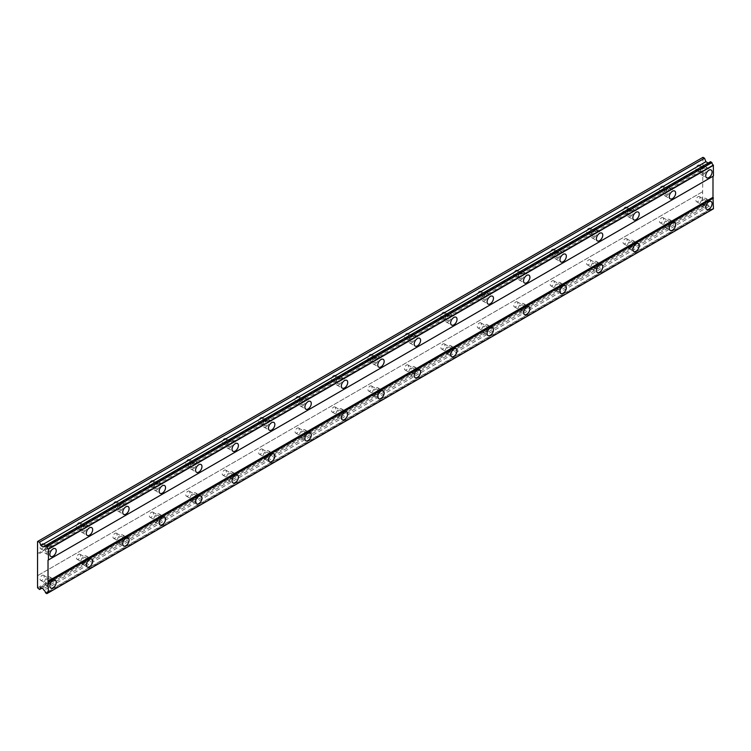 <?xml version="1.0" encoding="UTF-8"?>
<svg xmlns="http://www.w3.org/2000/svg" width="751" height="751" viewBox="0 0 751 751"><rect width="100%" height="100%" fill="white"/><g stroke="black" fill="none" stroke-linecap="round" stroke-linejoin="round"><path stroke-width="0.56" stroke-dasharray="3.75 2.82" d="M703.434 174.42A4.506 2.6 120 0 0 706.372 170.449A4.506 2.6 120 0 0 705.687 166.835A4.506 2.6 120 0 0 703.434 167.06A4.506 2.6 120 0 0 700.486 171.031A4.506 2.6 120 0 0 701.171 174.645A4.506 2.6 120 0 0 703.434 174.42M47.566 553.083A4.506 2.6 120 0 0 50.514 549.103A4.506 2.6 120 0 0 49.829 545.489A4.506 2.6 120 0 0 47.566 545.714A4.506 2.6 120 0 0 44.628 549.685A4.506 2.6 120 0 0 45.313 553.299A4.506 2.6 120 0 0 47.566 553.083M84.009 532.046A4.506 2.6 120 0 0 86.956 528.066A4.506 2.6 120 0 0 86.262 524.461A4.506 2.6 120 0 0 84.009 524.677A4.506 2.6 120 0 0 81.061 528.657A4.506 2.6 120 0 0 81.756 532.262A4.506 2.6 120 0 0 84.009 532.046M120.442 511.009A4.506 2.6 120 0 0 123.389 507.038A4.506 2.6 120 0 0 122.695 503.423A4.506 2.6 120 0 0 120.442 503.639A4.506 2.6 120 0 0 117.494 507.62A4.506 2.6 120 0 0 118.189 511.234A4.506 2.6 120 0 0 120.442 511.009M156.884 489.971A4.506 2.6 120 0 0 159.822 486A4.506 2.6 120 0 0 159.137 482.386A4.506 2.6 120 0 0 156.884 482.611A4.506 2.6 120 0 0 153.936 486.582A4.506 2.6 120 0 0 154.622 490.196A4.506 2.6 120 0 0 156.884 489.971M193.317 468.934A4.506 2.6 120 0 0 196.264 464.963A4.506 2.6 120 0 0 195.57 461.349A4.506 2.6 120 0 0 193.317 461.574A4.506 2.6 120 0 0 190.369 465.545A4.506 2.6 120 0 0 191.064 469.159A4.506 2.6 120 0 0 193.317 468.934M229.75 447.896A4.506 2.6 120 0 0 232.697 443.925A4.506 2.6 120 0 0 232.012 440.311A4.506 2.6 120 0 0 229.75 440.537A4.506 2.6 120 0 0 226.811 444.508A4.506 2.6 120 0 0 227.497 448.122A4.506 2.6 120 0 0 229.75 447.896M266.192 426.859A4.506 2.6 120 0 0 269.14 422.888A4.506 2.6 120 0 0 268.445 419.274A4.506 2.6 120 0 0 266.192 419.499A4.506 2.6 120 0 0 263.244 423.47A4.506 2.6 120 0 0 263.939 427.084A4.506 2.6 120 0 0 266.192 426.859M302.625 405.822A4.506 2.6 120 0 0 305.573 401.851A4.506 2.6 120 0 0 304.878 398.237A4.506 2.6 120 0 0 302.625 398.462A4.506 2.6 120 0 0 299.677 402.433A4.506 2.6 120 0 0 300.372 406.047A4.506 2.6 120 0 0 302.625 405.822M339.067 384.784A4.506 2.6 120 0 0 342.005 380.813A4.506 2.6 120 0 0 341.32 377.199A4.506 2.6 120 0 0 339.067 377.424A4.506 2.6 120 0 0 336.119 381.395A4.506 2.6 120 0 0 336.805 385.01A4.506 2.6 120 0 0 339.067 384.784M375.5 363.747A4.506 2.6 120 0 0 378.448 359.776A4.506 2.6 120 0 0 377.753 356.162A4.506 2.6 120 0 0 375.5 356.387A4.506 2.6 120 0 0 372.552 360.358A4.506 2.6 120 0 0 373.247 363.972A4.506 2.6 120 0 0 375.5 363.747M411.933 342.719A4.506 2.6 120 0 0 414.881 338.739A4.506 2.6 120 0 0 414.195 335.124A4.506 2.6 120 0 0 411.933 335.35A4.506 2.6 120 0 0 408.995 339.321A4.506 2.6 120 0 0 409.68 342.935A4.506 2.6 120 0 0 411.933 342.719M448.375 321.681A4.506 2.6 120 0 0 451.323 317.701A4.506 2.6 120 0 0 450.628 314.087A4.506 2.6 120 0 0 448.375 314.312A4.506 2.6 120 0 0 445.427 318.293A4.506 2.6 120 0 0 446.122 321.897A4.506 2.6 120 0 0 448.375 321.681M484.808 300.644A4.506 2.6 120 0 0 487.756 296.664A4.506 2.6 120 0 0 487.061 293.059A4.506 2.6 120 0 0 484.808 293.275A4.506 2.6 120 0 0 481.86 297.255A4.506 2.6 120 0 0 482.555 300.86A4.506 2.6 120 0 0 484.808 300.644M521.25 279.607A4.506 2.6 120 0 0 524.189 275.636A4.506 2.6 120 0 0 523.503 272.022A4.506 2.6 120 0 0 521.25 272.238A4.506 2.6 120 0 0 518.303 276.218A4.506 2.6 120 0 0 518.988 279.832A4.506 2.6 120 0 0 521.25 279.607M557.683 258.569A4.506 2.6 120 0 0 560.631 254.598A4.506 2.6 120 0 0 559.936 250.984A4.506 2.6 120 0 0 557.683 251.21A4.506 2.6 120 0 0 554.736 255.18A4.506 2.6 120 0 0 555.43 258.795A4.506 2.6 120 0 0 557.683 258.569M594.116 237.532A4.506 2.6 120 0 0 597.064 233.561A4.506 2.6 120 0 0 596.378 229.947A4.506 2.6 120 0 0 594.116 230.172A4.506 2.6 120 0 0 591.178 234.143A4.506 2.6 120 0 0 591.863 237.757A4.506 2.6 120 0 0 594.116 237.532M630.558 216.495A4.506 2.6 120 0 0 633.506 212.524A4.506 2.6 120 0 0 632.811 208.909A4.506 2.6 120 0 0 630.558 209.135A4.506 2.6 120 0 0 627.611 213.106A4.506 2.6 120 0 0 628.305 216.72A4.506 2.6 120 0 0 630.558 216.495M666.991 195.457A4.506 2.6 120 0 0 669.939 191.486A4.506 2.6 120 0 0 669.244 187.872A4.506 2.6 120 0 0 666.991 188.097A4.506 2.6 120 0 0 664.044 192.068A4.506 2.6 120 0 0 664.738 195.682A4.506 2.6 120 0 0 666.991 195.457M703.434 205.981A4.506 2.6 120 0 0 706.372 202A4.506 2.6 120 0 0 705.687 198.395A4.506 2.6 120 0 0 703.434 198.611A4.506 2.6 120 0 0 700.486 202.592A4.506 2.6 120 0 0 701.171 206.196A4.506 2.6 120 0 0 703.434 205.981M47.566 584.635A4.506 2.6 120 0 0 50.514 580.664A4.506 2.6 120 0 0 49.829 577.05A4.506 2.6 120 0 0 47.566 577.275A4.506 2.6 120 0 0 44.628 581.246A4.506 2.6 120 0 0 45.313 584.86A4.506 2.6 120 0 0 47.566 584.635M84.009 563.597A4.506 2.6 120 0 0 86.956 559.626A4.506 2.6 120 0 0 86.262 556.012A4.506 2.6 120 0 0 84.009 556.238A4.506 2.6 120 0 0 81.061 560.208A4.506 2.6 120 0 0 81.756 563.823A4.506 2.6 120 0 0 84.009 563.597M120.442 542.56A4.506 2.6 120 0 0 123.389 538.589A4.506 2.6 120 0 0 122.695 534.975A4.506 2.6 120 0 0 120.442 535.2A4.506 2.6 120 0 0 117.494 539.171A4.506 2.6 120 0 0 118.189 542.785A4.506 2.6 120 0 0 120.442 542.56M156.884 521.523A4.506 2.6 120 0 0 159.822 517.552A4.506 2.6 120 0 0 159.137 513.937A4.506 2.6 120 0 0 156.884 514.163A4.506 2.6 120 0 0 153.936 518.134A4.506 2.6 120 0 0 154.622 521.748A4.506 2.6 120 0 0 156.884 521.523M193.317 500.485A4.506 2.6 120 0 0 196.264 496.514A4.506 2.6 120 0 0 195.57 492.9A4.506 2.6 120 0 0 193.317 493.125A4.506 2.6 120 0 0 190.369 497.096A4.506 2.6 120 0 0 191.064 500.71A4.506 2.6 120 0 0 193.317 500.485M229.75 479.448A4.506 2.6 120 0 0 232.697 475.477A4.506 2.6 120 0 0 232.012 471.863A4.506 2.6 120 0 0 229.75 472.088A4.506 2.6 120 0 0 226.811 476.059A4.506 2.6 120 0 0 227.497 479.673A4.506 2.6 120 0 0 229.75 479.448M266.192 458.42A4.506 2.6 120 0 0 269.14 454.439A4.506 2.6 120 0 0 268.445 450.825A4.506 2.6 120 0 0 266.192 451.051A4.506 2.6 120 0 0 263.244 455.022A4.506 2.6 120 0 0 263.939 458.636A4.506 2.6 120 0 0 266.192 458.42M302.625 437.382A4.506 2.6 120 0 0 305.573 433.402A4.506 2.6 120 0 0 304.878 429.797A4.506 2.6 120 0 0 302.625 430.013A4.506 2.6 120 0 0 299.677 433.994A4.506 2.6 120 0 0 300.372 437.598A4.506 2.6 120 0 0 302.625 437.382M339.067 416.345A4.506 2.6 120 0 0 342.005 412.365A4.506 2.6 120 0 0 341.32 408.76A4.506 2.6 120 0 0 339.067 408.976A4.506 2.6 120 0 0 336.119 412.956A4.506 2.6 120 0 0 336.805 416.57A4.506 2.6 120 0 0 339.067 416.345M375.5 395.308A4.506 2.6 120 0 0 378.448 391.337A4.506 2.6 120 0 0 377.753 387.723A4.506 2.6 120 0 0 375.5 387.948A4.506 2.6 120 0 0 372.552 391.919A4.506 2.6 120 0 0 373.247 395.533A4.506 2.6 120 0 0 375.5 395.308M411.933 374.27A4.506 2.6 120 0 0 414.881 370.299A4.506 2.6 120 0 0 414.195 366.685A4.506 2.6 120 0 0 411.933 366.91A4.506 2.6 120 0 0 408.995 370.881A4.506 2.6 120 0 0 409.68 374.496A4.506 2.6 120 0 0 411.933 374.27M448.375 353.233A4.506 2.6 120 0 0 451.323 349.262A4.506 2.6 120 0 0 450.628 345.648A4.506 2.6 120 0 0 448.375 345.873A4.506 2.6 120 0 0 445.427 349.844A4.506 2.6 120 0 0 446.122 353.458A4.506 2.6 120 0 0 448.375 353.233M484.808 332.195A4.506 2.6 120 0 0 487.756 328.225A4.506 2.6 120 0 0 487.061 324.61A4.506 2.6 120 0 0 484.808 324.836A4.506 2.6 120 0 0 481.86 328.807A4.506 2.6 120 0 0 482.555 332.421A4.506 2.6 120 0 0 484.808 332.195M521.25 311.158A4.506 2.6 120 0 0 524.189 307.187A4.506 2.6 120 0 0 523.503 303.573A4.506 2.6 120 0 0 521.25 303.798A4.506 2.6 120 0 0 518.303 307.769A4.506 2.6 120 0 0 518.988 311.383A4.506 2.6 120 0 0 521.25 311.158M557.683 290.121A4.506 2.6 120 0 0 560.631 286.15A4.506 2.6 120 0 0 559.936 282.536A4.506 2.6 120 0 0 557.683 282.761A4.506 2.6 120 0 0 554.736 286.732A4.506 2.6 120 0 0 555.43 290.346A4.506 2.6 120 0 0 557.683 290.121M594.116 269.083A4.506 2.6 120 0 0 597.064 265.112A4.506 2.6 120 0 0 596.378 261.498A4.506 2.6 120 0 0 594.116 261.724A4.506 2.6 120 0 0 591.178 265.694A4.506 2.6 120 0 0 591.863 269.309A4.506 2.6 120 0 0 594.116 269.083M630.558 248.046A4.506 2.6 120 0 0 633.506 244.075A4.506 2.6 120 0 0 632.811 240.461A4.506 2.6 120 0 0 630.558 240.686A4.506 2.6 120 0 0 627.611 244.657A4.506 2.6 120 0 0 628.305 248.271A4.506 2.6 120 0 0 630.558 248.046M666.991 227.018A4.506 2.6 120 0 0 669.939 223.038A4.506 2.6 120 0 0 669.244 219.423A4.506 2.6 120 0 0 666.991 219.649A4.506 2.6 120 0 0 664.044 223.62A4.506 2.6 120 0 0 664.738 227.234A4.506 2.6 120 0 0 666.991 227.018M703.434 199.926A2.901 1.671 -60 0 1 704.879 199.785A2.901 1.671 -60 0 1 705.32 202.113A2.901 1.671 -60 0 1 703.434 204.666A2.901 1.671 -60 0 1 701.978 204.807A2.901 1.671 -60 0 1 701.537 202.479A2.901 1.671 -60 0 1 703.434 199.926M697.961 196.771A2.901 1.671 -60 0 1 699.416 196.631A2.901 1.671 -60 0 1 699.857 198.949A2.901 1.671 -60 0 1 697.961 201.503A2.901 1.671 -60 0 1 696.515 201.653A2.901 1.671 -60 0 1 696.074 199.325A2.901 1.671 -60 0 1 697.961 196.771M47.566 578.589A2.901 1.671 -60 0 1 49.022 578.439A2.901 1.671 -60 0 1 49.463 580.767A2.901 1.671 -60 0 1 47.566 583.32A2.901 1.671 -60 0 1 46.121 583.461A2.901 1.671 -60 0 1 45.68 581.143A2.901 1.671 -60 0 1 47.566 578.589M42.103 575.435A2.901 1.671 -60 0 1 43.558 575.285A2.901 1.671 -60 0 1 43.999 577.613A2.901 1.671 -60 0 1 42.103 580.166A2.901 1.671 -60 0 1 40.657 580.307A2.901 1.671 -60 0 1 40.207 577.988A2.901 1.671 -60 0 1 42.103 575.435M84.009 557.552A2.901 1.671 -60 0 1 85.454 557.411A2.901 1.671 -60 0 1 85.896 559.73A2.901 1.671 -60 0 1 84.009 562.283A2.901 1.671 -60 0 1 82.554 562.424A2.901 1.671 -60 0 1 82.112 560.105A2.901 1.671 -60 0 1 84.009 557.552M78.545 554.398A2.901 1.671 -60 0 1 79.991 554.247A2.901 1.671 -60 0 1 80.432 556.575A2.901 1.671 -60 0 1 78.545 559.129A2.901 1.671 -60 0 1 77.09 559.27A2.901 1.671 -60 0 1 76.649 556.951A2.901 1.671 -60 0 1 78.545 554.398M120.442 536.514A2.901 1.671 -60 0 1 121.897 536.374A2.901 1.671 -60 0 1 122.338 538.692A2.901 1.671 -60 0 1 120.442 541.246A2.901 1.671 -60 0 1 118.996 541.387A2.901 1.671 -60 0 1 118.545 539.068A2.901 1.671 -60 0 1 120.442 536.514M114.978 533.36A2.901 1.671 -60 0 1 116.424 533.21A2.901 1.671 -60 0 1 116.874 535.538A2.901 1.671 -60 0 1 114.978 538.091A2.901 1.671 -60 0 1 113.532 538.232A2.901 1.671 -60 0 1 113.082 535.914A2.901 1.671 -60 0 1 114.978 533.36M156.884 515.477A2.901 1.671 -60 0 1 158.33 515.336A2.901 1.671 -60 0 1 158.771 517.655A2.901 1.671 -60 0 1 156.884 520.208A2.901 1.671 -60 0 1 155.429 520.359A2.901 1.671 -60 0 1 154.988 518.03A2.901 1.671 -60 0 1 156.884 515.477M151.411 512.323A2.901 1.671 -60 0 1 152.866 512.182A2.901 1.671 -60 0 1 153.307 514.501A2.901 1.671 -60 0 1 151.411 517.054A2.901 1.671 -60 0 1 149.965 517.195A2.901 1.671 -60 0 1 149.524 514.876A2.901 1.671 -60 0 1 151.411 512.323M193.317 494.44A2.901 1.671 -60 0 1 194.762 494.299A2.901 1.671 -60 0 1 195.213 496.618A2.901 1.671 -60 0 1 193.317 499.171A2.901 1.671 -60 0 1 191.871 499.321A2.901 1.671 -60 0 1 191.421 496.993A2.901 1.671 -60 0 1 193.317 494.44M187.853 491.285A2.901 1.671 -60 0 1 189.299 491.145A2.901 1.671 -60 0 1 189.74 493.463A2.901 1.671 -60 0 1 187.853 496.017A2.901 1.671 -60 0 1 186.398 496.158A2.901 1.671 -60 0 1 185.957 493.839A2.901 1.671 -60 0 1 187.853 491.285M229.75 473.402A2.901 1.671 -60 0 1 231.205 473.261A2.901 1.671 -60 0 1 231.646 475.58A2.901 1.671 -60 0 1 229.75 478.134A2.901 1.671 -60 0 1 228.304 478.284A2.901 1.671 -60 0 1 227.863 475.956A2.901 1.671 -60 0 1 229.75 473.402M224.286 470.248A2.901 1.671 -60 0 1 225.741 470.107A2.901 1.671 -60 0 1 226.182 472.426A2.901 1.671 -60 0 1 224.286 474.979A2.901 1.671 -60 0 1 222.84 475.13A2.901 1.671 -60 0 1 222.39 472.801A2.901 1.671 -60 0 1 224.286 470.248M266.192 452.365A2.901 1.671 -60 0 1 267.638 452.224A2.901 1.671 -60 0 1 268.088 454.543A2.901 1.671 -60 0 1 266.192 457.096A2.901 1.671 -60 0 1 264.737 457.246A2.901 1.671 -60 0 1 264.296 454.918A2.901 1.671 -60 0 1 266.192 452.365M260.728 449.211A2.901 1.671 -60 0 1 262.174 449.07A2.901 1.671 -60 0 1 262.615 451.389A2.901 1.671 -60 0 1 260.728 453.942A2.901 1.671 -60 0 1 259.273 454.092A2.901 1.671 -60 0 1 258.832 451.764A2.901 1.671 -60 0 1 260.728 449.211M302.625 431.327A2.901 1.671 -60 0 1 304.08 431.187A2.901 1.671 -60 0 1 304.521 433.505A2.901 1.671 -60 0 1 302.625 436.068A2.901 1.671 -60 0 1 301.179 436.209A2.901 1.671 -60 0 1 300.729 433.881A2.901 1.671 -60 0 1 302.625 431.327M297.161 428.173A2.901 1.671 -60 0 1 298.607 428.032A2.901 1.671 -60 0 1 299.058 430.351A2.901 1.671 -60 0 1 297.161 432.905A2.901 1.671 -60 0 1 295.716 433.055A2.901 1.671 -60 0 1 295.265 430.727A2.901 1.671 -60 0 1 297.161 428.173M339.067 410.29A2.901 1.671 -60 0 1 340.513 410.149A2.901 1.671 -60 0 1 340.954 412.477A2.901 1.671 -60 0 1 339.067 415.031A2.901 1.671 -60 0 1 337.612 415.172A2.901 1.671 -60 0 1 337.171 412.853A2.901 1.671 -60 0 1 339.067 410.29M333.594 407.136A2.901 1.671 -60 0 1 335.049 406.995A2.901 1.671 -60 0 1 335.49 409.314A2.901 1.671 -60 0 1 333.594 411.877A2.901 1.671 -60 0 1 332.149 412.017A2.901 1.671 -60 0 1 331.707 409.689A2.901 1.671 -60 0 1 333.594 407.136M375.5 389.262A2.901 1.671 -60 0 1 376.946 389.112A2.901 1.671 -60 0 1 377.396 391.44A2.901 1.671 -60 0 1 375.5 393.993A2.901 1.671 -60 0 1 374.054 394.134A2.901 1.671 -60 0 1 373.604 391.815A2.901 1.671 -60 0 1 375.5 389.262M370.036 386.098A2.901 1.671 -60 0 1 371.482 385.958A2.901 1.671 -60 0 1 371.923 388.286A2.901 1.671 -60 0 1 370.036 390.839A2.901 1.671 -60 0 1 368.581 390.98A2.901 1.671 -60 0 1 368.14 388.661A2.901 1.671 -60 0 1 370.036 386.098M411.933 368.225A2.901 1.671 -60 0 1 413.388 368.074A2.901 1.671 -60 0 1 413.829 370.403A2.901 1.671 -60 0 1 411.933 372.956A2.901 1.671 -60 0 1 410.487 373.097A2.901 1.671 -60 0 1 410.046 370.778A2.901 1.671 -60 0 1 411.933 368.225M406.469 365.07A2.901 1.671 -60 0 1 407.924 364.92A2.901 1.671 -60 0 1 408.366 367.248A2.901 1.671 -60 0 1 406.469 369.802A2.901 1.671 -60 0 1 405.024 369.943A2.901 1.671 -60 0 1 404.573 367.624A2.901 1.671 -60 0 1 406.469 365.07M448.375 347.187A2.901 1.671 -60 0 1 449.821 347.037A2.901 1.671 -60 0 1 450.271 349.365A2.901 1.671 -60 0 1 448.375 351.919A2.901 1.671 -60 0 1 446.92 352.059A2.901 1.671 -60 0 1 446.479 349.741A2.901 1.671 -60 0 1 448.375 347.187M442.912 344.033A2.901 1.671 -60 0 1 444.357 343.883A2.901 1.671 -60 0 1 444.799 346.211A2.901 1.671 -60 0 1 442.912 348.764A2.901 1.671 -60 0 1 441.457 348.905A2.901 1.671 -60 0 1 441.015 346.587A2.901 1.671 -60 0 1 442.912 344.033M484.808 326.15A2.901 1.671 -60 0 1 486.263 326.009A2.901 1.671 -60 0 1 486.704 328.328A2.901 1.671 -60 0 1 484.808 330.881A2.901 1.671 -60 0 1 483.362 331.022A2.901 1.671 -60 0 1 482.912 328.703A2.901 1.671 -60 0 1 484.808 326.15M479.345 322.996A2.901 1.671 -60 0 1 480.79 322.846A2.901 1.671 -60 0 1 481.241 325.174A2.901 1.671 -60 0 1 479.345 327.727A2.901 1.671 -60 0 1 477.899 327.868A2.901 1.671 -60 0 1 477.448 325.549A2.901 1.671 -60 0 1 479.345 322.996M521.25 305.113A2.901 1.671 -60 0 1 522.696 304.972A2.901 1.671 -60 0 1 523.137 307.29A2.901 1.671 -60 0 1 521.25 309.844A2.901 1.671 -60 0 1 519.795 309.985A2.901 1.671 -60 0 1 519.354 307.666A2.901 1.671 -60 0 1 521.25 305.113M515.777 301.958A2.901 1.671 -60 0 1 517.232 301.818A2.901 1.671 -60 0 1 517.674 304.136A2.901 1.671 -60 0 1 515.777 306.69A2.901 1.671 -60 0 1 514.332 306.83A2.901 1.671 -60 0 1 513.891 304.512A2.901 1.671 -60 0 1 515.777 301.958M557.683 284.075A2.901 1.671 -60 0 1 559.129 283.934A2.901 1.671 -60 0 1 559.579 286.253A2.901 1.671 -60 0 1 557.683 288.806A2.901 1.671 -60 0 1 556.238 288.957A2.901 1.671 -60 0 1 555.787 286.629A2.901 1.671 -60 0 1 557.683 284.075M552.22 280.921A2.901 1.671 -60 0 1 553.665 280.78A2.901 1.671 -60 0 1 554.116 283.099A2.901 1.671 -60 0 1 552.22 285.652A2.901 1.671 -60 0 1 550.765 285.793A2.901 1.671 -60 0 1 550.323 283.474A2.901 1.671 -60 0 1 552.22 280.921M594.116 263.038A2.901 1.671 -60 0 1 595.571 262.897A2.901 1.671 -60 0 1 596.012 265.216A2.901 1.671 -60 0 1 594.116 267.769A2.901 1.671 -60 0 1 592.67 267.919A2.901 1.671 -60 0 1 592.229 265.591A2.901 1.671 -60 0 1 594.116 263.038M588.653 259.884A2.901 1.671 -60 0 1 590.108 259.743A2.901 1.671 -60 0 1 590.549 262.061A2.901 1.671 -60 0 1 588.653 264.615A2.901 1.671 -60 0 1 587.207 264.756A2.901 1.671 -60 0 1 586.756 262.437A2.901 1.671 -60 0 1 588.653 259.884M630.558 242A2.901 1.671 -60 0 1 632.004 241.86A2.901 1.671 -60 0 1 632.455 244.178A2.901 1.671 -60 0 1 630.558 246.732A2.901 1.671 -60 0 1 629.103 246.882A2.901 1.671 -60 0 1 628.662 244.554A2.901 1.671 -60 0 1 630.558 242M625.095 238.846A2.901 1.671 -60 0 1 626.541 238.705A2.901 1.671 -60 0 1 626.982 241.024A2.901 1.671 -60 0 1 625.095 243.577A2.901 1.671 -60 0 1 623.64 243.728A2.901 1.671 -60 0 1 623.199 241.4A2.901 1.671 -60 0 1 625.095 238.846M666.991 220.963A2.901 1.671 -60 0 1 668.446 220.822A2.901 1.671 -60 0 1 668.888 223.141A2.901 1.671 -60 0 1 666.991 225.704A2.901 1.671 -60 0 1 665.546 225.844A2.901 1.671 -60 0 1 665.104 223.516A2.901 1.671 -60 0 1 666.991 220.963M661.528 217.809A2.901 1.671 -60 0 1 662.973 217.668A2.901 1.671 -60 0 1 663.424 219.987A2.901 1.671 -60 0 1 661.528 222.54A2.901 1.671 -60 0 1 660.082 222.69A2.901 1.671 -60 0 1 659.631 220.362A2.901 1.671 -60 0 1 661.528 217.809M703.434 168.374A2.901 1.671 -60 0 1 704.879 168.233A2.901 1.671 -60 0 1 705.32 170.552A2.901 1.671 -60 0 1 703.434 173.106A2.901 1.671 -60 0 1 701.978 173.246A2.901 1.671 -60 0 1 701.537 170.928A2.901 1.671 -60 0 1 703.434 168.374M697.961 165.22A2.901 1.671 -60 0 1 699.416 165.079A2.901 1.671 -60 0 1 699.857 167.398A2.901 1.671 -60 0 1 697.961 169.951A2.901 1.671 -60 0 1 696.515 170.092A2.901 1.671 -60 0 1 696.074 167.773A2.901 1.671 -60 0 1 697.961 165.22M47.566 547.028A2.901 1.671 -60 0 1 49.022 546.888A2.901 1.671 -60 0 1 49.463 549.206A2.901 1.671 -60 0 1 47.566 551.769A2.901 1.671 -60 0 1 46.121 551.91A2.901 1.671 -60 0 1 45.68 549.582A2.901 1.671 -60 0 1 47.566 547.028M42.103 543.874A2.901 1.671 -60 0 1 43.558 543.733A2.901 1.671 -60 0 1 43.999 546.052A2.901 1.671 -60 0 1 42.103 548.606A2.901 1.671 -60 0 1 40.657 548.756A2.901 1.671 -60 0 1 40.207 546.428A2.901 1.671 -60 0 1 42.103 543.874M84.009 525.991A2.901 1.671 -60 0 1 85.454 525.85A2.901 1.671 -60 0 1 85.896 528.178A2.901 1.671 -60 0 1 84.009 530.732A2.901 1.671 -60 0 1 82.554 530.873A2.901 1.671 -60 0 1 82.112 528.544A2.901 1.671 -60 0 1 84.009 525.991M78.545 522.837A2.901 1.671 -60 0 1 79.991 522.696A2.901 1.671 -60 0 1 80.432 525.015A2.901 1.671 -60 0 1 78.545 527.568A2.901 1.671 -60 0 1 77.09 527.718A2.901 1.671 -60 0 1 76.649 525.39A2.901 1.671 -60 0 1 78.545 522.837M120.442 504.954A2.901 1.671 -60 0 1 121.897 504.813A2.901 1.671 -60 0 1 122.338 507.141A2.901 1.671 -60 0 1 120.442 509.694A2.901 1.671 -60 0 1 118.996 509.835A2.901 1.671 -60 0 1 118.545 507.516A2.901 1.671 -60 0 1 120.442 504.954M114.978 501.799A2.901 1.671 -60 0 1 116.424 501.659A2.901 1.671 -60 0 1 116.874 503.977A2.901 1.671 -60 0 1 114.978 506.54A2.901 1.671 -60 0 1 113.532 506.681A2.901 1.671 -60 0 1 113.082 504.353A2.901 1.671 -60 0 1 114.978 501.799M156.884 483.926A2.901 1.671 -60 0 1 158.33 483.775A2.901 1.671 -60 0 1 158.771 486.104A2.901 1.671 -60 0 1 156.884 488.657A2.901 1.671 -60 0 1 155.429 488.798A2.901 1.671 -60 0 1 154.988 486.479A2.901 1.671 -60 0 1 156.884 483.926M151.411 480.762A2.901 1.671 -60 0 1 152.866 480.621A2.901 1.671 -60 0 1 153.307 482.949A2.901 1.671 -60 0 1 151.411 485.503A2.901 1.671 -60 0 1 149.965 485.644A2.901 1.671 -60 0 1 149.524 483.325A2.901 1.671 -60 0 1 151.411 480.762M193.317 462.888A2.901 1.671 -60 0 1 194.762 462.738A2.901 1.671 -60 0 1 195.213 465.066A2.901 1.671 -60 0 1 193.317 467.62A2.901 1.671 -60 0 1 191.871 467.76A2.901 1.671 -60 0 1 191.421 465.442A2.901 1.671 -60 0 1 193.317 462.888M187.853 459.734A2.901 1.671 -60 0 1 189.299 459.584A2.901 1.671 -60 0 1 189.74 461.912A2.901 1.671 -60 0 1 187.853 464.465A2.901 1.671 -60 0 1 186.398 464.606A2.901 1.671 -60 0 1 185.957 462.287A2.901 1.671 -60 0 1 187.853 459.734M229.75 441.851A2.901 1.671 -60 0 1 231.205 441.701A2.901 1.671 -60 0 1 231.646 444.029A2.901 1.671 -60 0 1 229.75 446.582A2.901 1.671 -60 0 1 228.304 446.723A2.901 1.671 -60 0 1 227.863 444.404A2.901 1.671 -60 0 1 229.75 441.851M224.286 438.697A2.901 1.671 -60 0 1 225.741 438.546A2.901 1.671 -60 0 1 226.182 440.875A2.901 1.671 -60 0 1 224.286 443.428A2.901 1.671 -60 0 1 222.84 443.569A2.901 1.671 -60 0 1 222.39 441.25A2.901 1.671 -60 0 1 224.286 438.697M266.192 420.813A2.901 1.671 -60 0 1 267.638 420.673A2.901 1.671 -60 0 1 268.088 422.991A2.901 1.671 -60 0 1 266.192 425.545A2.901 1.671 -60 0 1 264.737 425.686A2.901 1.671 -60 0 1 264.296 423.367A2.901 1.671 -60 0 1 266.192 420.813M260.728 417.659A2.901 1.671 -60 0 1 262.174 417.509A2.901 1.671 -60 0 1 262.615 419.837A2.901 1.671 -60 0 1 260.728 422.391A2.901 1.671 -60 0 1 259.273 422.531A2.901 1.671 -60 0 1 258.832 420.213A2.901 1.671 -60 0 1 260.728 417.659M302.625 399.776A2.901 1.671 -60 0 1 304.08 399.635A2.901 1.671 -60 0 1 304.521 401.954A2.901 1.671 -60 0 1 302.625 404.507A2.901 1.671 -60 0 1 301.179 404.648A2.901 1.671 -60 0 1 300.729 402.329A2.901 1.671 -60 0 1 302.625 399.776M297.161 396.622A2.901 1.671 -60 0 1 298.607 396.481A2.901 1.671 -60 0 1 299.058 398.8A2.901 1.671 -60 0 1 297.161 401.353A2.901 1.671 -60 0 1 295.716 401.494A2.901 1.671 -60 0 1 295.265 399.175A2.901 1.671 -60 0 1 297.161 396.622M339.067 378.739A2.901 1.671 -60 0 1 340.513 378.598A2.901 1.671 -60 0 1 340.954 380.917A2.901 1.671 -60 0 1 339.067 383.47A2.901 1.671 -60 0 1 337.612 383.62A2.901 1.671 -60 0 1 337.171 381.292A2.901 1.671 -60 0 1 339.067 378.739M333.594 375.584A2.901 1.671 -60 0 1 335.049 375.444A2.901 1.671 -60 0 1 335.49 377.762A2.901 1.671 -60 0 1 333.594 380.316A2.901 1.671 -60 0 1 332.149 380.457A2.901 1.671 -60 0 1 331.707 378.138A2.901 1.671 -60 0 1 333.594 375.584M375.5 357.701A2.901 1.671 -60 0 1 376.946 357.56A2.901 1.671 -60 0 1 377.396 359.879A2.901 1.671 -60 0 1 375.5 362.433A2.901 1.671 -60 0 1 374.054 362.583A2.901 1.671 -60 0 1 373.604 360.255A2.901 1.671 -60 0 1 375.5 357.701M370.036 354.547A2.901 1.671 -60 0 1 371.482 354.406A2.901 1.671 -60 0 1 371.923 356.725A2.901 1.671 -60 0 1 370.036 359.278A2.901 1.671 -60 0 1 368.581 359.429A2.901 1.671 -60 0 1 368.14 357.1A2.901 1.671 -60 0 1 370.036 354.547M411.933 336.664A2.901 1.671 -60 0 1 413.388 336.523A2.901 1.671 -60 0 1 413.829 338.842A2.901 1.671 -60 0 1 411.933 341.395A2.901 1.671 -60 0 1 410.487 341.545A2.901 1.671 -60 0 1 410.046 339.217A2.901 1.671 -60 0 1 411.933 336.664M406.469 333.51A2.901 1.671 -60 0 1 407.924 333.369A2.901 1.671 -60 0 1 408.366 335.688A2.901 1.671 -60 0 1 406.469 338.241A2.901 1.671 -60 0 1 405.024 338.391A2.901 1.671 -60 0 1 404.573 336.063A2.901 1.671 -60 0 1 406.469 333.51M448.375 315.627A2.901 1.671 -60 0 1 449.821 315.486A2.901 1.671 -60 0 1 450.271 317.804A2.901 1.671 -60 0 1 448.375 320.367A2.901 1.671 -60 0 1 446.92 320.508A2.901 1.671 -60 0 1 446.479 318.18A2.901 1.671 -60 0 1 448.375 315.627M442.912 312.472A2.901 1.671 -60 0 1 444.357 312.332A2.901 1.671 -60 0 1 444.799 314.65A2.901 1.671 -60 0 1 442.912 317.204A2.901 1.671 -60 0 1 441.457 317.354A2.901 1.671 -60 0 1 441.015 315.026A2.901 1.671 -60 0 1 442.912 312.472M484.808 294.589A2.901 1.671 -60 0 1 486.263 294.448A2.901 1.671 -60 0 1 486.704 296.776A2.901 1.671 -60 0 1 484.808 299.33A2.901 1.671 -60 0 1 483.362 299.471A2.901 1.671 -60 0 1 482.912 297.152A2.901 1.671 -60 0 1 484.808 294.589M479.345 291.435A2.901 1.671 -60 0 1 480.79 291.294A2.901 1.671 -60 0 1 481.241 293.613A2.901 1.671 -60 0 1 479.345 296.176A2.901 1.671 -60 0 1 477.899 296.316A2.901 1.671 -60 0 1 477.448 293.988A2.901 1.671 -60 0 1 479.345 291.435M521.25 273.561A2.901 1.671 -60 0 1 522.696 273.411A2.901 1.671 -60 0 1 523.137 275.739A2.901 1.671 -60 0 1 521.25 278.292A2.901 1.671 -60 0 1 519.795 278.433A2.901 1.671 -60 0 1 519.354 276.115A2.901 1.671 -60 0 1 521.25 273.561M515.777 270.398A2.901 1.671 -60 0 1 517.232 270.257A2.901 1.671 -60 0 1 517.674 272.585A2.901 1.671 -60 0 1 515.777 275.138A2.901 1.671 -60 0 1 514.332 275.279A2.901 1.671 -60 0 1 513.891 272.951A2.901 1.671 -60 0 1 515.777 270.398M557.683 252.524A2.901 1.671 -60 0 1 559.129 252.374A2.901 1.671 -60 0 1 559.579 254.702A2.901 1.671 -60 0 1 557.683 257.255A2.901 1.671 -60 0 1 556.238 257.396A2.901 1.671 -60 0 1 555.787 255.077A2.901 1.671 -60 0 1 557.683 252.524M552.22 249.36A2.901 1.671 -60 0 1 553.665 249.219A2.901 1.671 -60 0 1 554.116 251.547A2.901 1.671 -60 0 1 552.22 254.101A2.901 1.671 -60 0 1 550.765 254.242A2.901 1.671 -60 0 1 550.323 251.923A2.901 1.671 -60 0 1 552.22 249.36M594.116 231.486A2.901 1.671 -60 0 1 595.571 231.336A2.901 1.671 -60 0 1 596.012 233.664A2.901 1.671 -60 0 1 594.116 236.218A2.901 1.671 -60 0 1 592.67 236.358A2.901 1.671 -60 0 1 592.229 234.04A2.901 1.671 -60 0 1 594.116 231.486M588.653 228.332A2.901 1.671 -60 0 1 590.108 228.182A2.901 1.671 -60 0 1 590.549 230.51A2.901 1.671 -60 0 1 588.653 233.063A2.901 1.671 -60 0 1 587.207 233.204A2.901 1.671 -60 0 1 586.756 230.886A2.901 1.671 -60 0 1 588.653 228.332M630.558 210.449A2.901 1.671 -60 0 1 632.004 210.308A2.901 1.671 -60 0 1 632.455 212.627A2.901 1.671 -60 0 1 630.558 215.18A2.901 1.671 -60 0 1 629.103 215.321A2.901 1.671 -60 0 1 628.662 213.002A2.901 1.671 -60 0 1 630.558 210.449M625.095 207.295A2.901 1.671 -60 0 1 626.541 207.145A2.901 1.671 -60 0 1 626.982 209.473A2.901 1.671 -60 0 1 625.095 212.026A2.901 1.671 -60 0 1 623.64 212.167A2.901 1.671 -60 0 1 623.199 209.848A2.901 1.671 -60 0 1 625.095 207.295M666.991 189.412A2.901 1.671 -60 0 1 668.446 189.271A2.901 1.671 -60 0 1 668.888 191.589A2.901 1.671 -60 0 1 666.991 194.143A2.901 1.671 -60 0 1 665.546 194.284A2.901 1.671 -60 0 1 665.104 191.965A2.901 1.671 -60 0 1 666.991 189.412M661.528 186.257A2.901 1.671 -60 0 1 662.973 186.107A2.901 1.671 -60 0 1 663.424 188.435A2.901 1.671 -60 0 1 661.528 190.989A2.901 1.671 -60 0 1 660.082 191.129A2.901 1.671 -60 0 1 659.631 188.811A2.901 1.671 -60 0 1 661.528 186.257M711.91 209.689A2.122 1.23 60 0 1 712.352 208.797A2.122 1.23 60 0 1 713.337 208.862M702.974 157.334L702.523 203.878L704.551 205.577L705.893 203.671L708.193 204.995L708.972 206.347A2.122 1.23 60 0 1 710.437 208.881L711.788 209.754M710.521 161.681L710.437 161.728A2.122 1.23 60 0 1 709.995 162.657A2.122 1.23 60 0 1 708.972 162.573L43.229 546.944M710.521 209.013L45.548 592.933M708.972 206.347L44.009 590.258M45.473 592.792L710.437 208.881M708.193 204.995L43.229 588.906M705.893 203.671L40.929 587.582M704.551 205.577L41.906 588.155M702.974 204.666L38.01 588.577M37.55 587.789L702.523 203.878M702.523 191.777L37.55 575.698M38.01 575.435L702.974 191.514M702.974 170.477L38.01 554.398M37.55 553.609L702.523 169.688M702.523 157.597L37.55 541.509M708.972 162.573L710.437 161.728M705.687 166.835L711.15 169.989M49.829 545.489L55.292 548.652M86.262 524.461L91.725 527.615M122.695 503.423L128.168 506.578M159.137 482.386L164.6 485.54M195.57 461.349L201.033 464.503M232.012 440.311L237.476 443.465M268.445 419.274L273.908 422.428M304.878 398.237L310.351 401.391M341.32 377.199L346.784 380.353M377.753 356.162L383.217 359.316M414.195 335.124L419.659 338.288M450.628 314.087L456.092 317.251M487.061 293.059L492.534 296.213M523.503 272.022L528.967 275.176M559.936 250.984L565.4 254.138M596.378 229.947L601.842 233.101M632.811 208.909L638.275 212.064M669.244 187.872L674.717 191.026M705.687 198.395L711.15 201.55M49.829 577.05L55.292 580.204M86.262 556.012L91.725 559.166M122.695 534.975L128.168 538.129M159.137 513.937L164.6 517.092M195.57 492.9L201.033 496.054M232.012 471.863L237.476 475.017M268.445 450.825L273.908 453.989M304.878 429.797L310.351 432.951M341.32 408.76L346.784 411.914M377.753 387.723L383.217 390.877M414.195 366.685L419.659 369.839M450.628 345.648L456.092 348.802M487.061 324.61L492.534 327.765M523.503 303.573L528.967 306.727M559.936 282.536L565.4 285.69M596.378 261.498L601.842 264.652M632.811 240.461L638.275 243.624M669.244 219.423L674.717 222.587M699.416 196.631L704.879 199.785M43.558 575.285L49.022 578.439M79.991 554.247L85.454 557.411M116.424 533.21L121.897 536.374M152.866 512.182L158.33 515.336M189.299 491.145L194.762 494.299M225.741 470.107L231.205 473.261M262.174 449.07L267.638 452.224M298.607 428.032L304.08 431.187M335.049 406.995L340.513 410.149M371.482 385.958L376.946 389.112M407.924 364.92L413.388 368.074M444.357 343.883L449.821 347.037M480.79 322.846L486.263 326.009M517.232 301.818L522.696 304.972M553.665 280.78L559.129 283.934M590.108 259.743L595.571 262.897M626.541 238.705L632.004 241.86M662.973 217.668L668.446 220.822M699.416 165.079L704.879 168.233M43.558 543.733L49.022 546.888M79.991 522.696L85.454 525.85M116.424 501.659L121.897 504.813M152.866 480.621L158.33 483.775M189.299 459.584L194.762 462.738M225.741 438.546L231.205 441.701M262.174 417.509L267.638 420.673M298.607 396.481L304.08 399.635M335.049 375.444L340.513 378.598M371.482 354.406L376.946 357.56M407.924 333.369L413.388 336.523M444.357 312.332L449.821 315.486M480.79 291.294L486.263 294.448M517.232 270.257L522.696 273.411M553.665 249.219L559.129 252.374M590.108 228.182L595.571 231.336M626.541 207.145L632.004 210.308M662.973 186.107L668.446 189.271M712.352 208.797L47.379 592.717M709.995 162.657L45.032 546.578M701.171 174.645L706.644 177.799M45.313 553.299L50.777 556.463M81.756 532.262L87.219 535.425M118.189 511.234L123.652 514.388M154.622 490.196L160.094 493.351M191.064 469.159L196.527 472.313M227.497 448.122L232.96 451.276M263.939 427.084L269.402 430.239M300.372 406.047L305.835 409.201M336.805 385.01L342.278 388.164M373.247 363.972L378.711 367.126M409.68 342.935L415.143 346.089M446.122 321.897L451.586 325.061M482.555 300.86L488.019 304.024M518.988 279.832L524.461 282.986M555.43 258.795L560.894 261.949M591.863 237.757L597.327 240.911M628.305 216.72L633.769 219.874M664.738 195.682L670.202 198.837M701.171 206.196L706.644 209.36M45.313 584.86L50.777 588.014M81.756 563.823L87.219 566.977M118.189 542.785L123.652 545.939M154.622 521.748L160.094 524.902M191.064 500.71L196.527 503.865M227.497 479.673L232.96 482.827M263.939 458.636L269.402 461.79M300.372 437.598L305.835 440.762M336.805 416.57L342.278 419.725M373.247 395.533L378.711 398.687M409.68 374.496L415.143 377.65M446.122 353.458L451.586 356.612M482.555 332.421L488.019 335.575M518.988 311.383L524.461 314.538M555.43 290.346L560.894 293.5M591.863 269.309L597.327 272.463M628.305 248.271L633.769 251.425M664.738 227.234L670.202 230.388M696.515 201.653L701.978 204.807M40.657 580.307L46.121 583.461M77.09 559.27L82.554 562.424M113.532 538.232L118.996 541.387M149.965 517.195L155.429 520.359M186.398 496.158L191.871 499.321M222.84 475.13L228.304 478.284M259.273 454.092L264.737 457.246M295.716 433.055L301.179 436.209M332.149 412.017L337.612 415.172M368.581 390.98L374.054 394.134M405.024 369.943L410.487 373.097M441.457 348.905L446.92 352.059M477.899 327.868L483.362 331.022M514.332 306.83L519.795 309.985M550.765 285.793L556.238 288.957M587.207 264.756L592.67 267.919M623.64 243.728L629.103 246.882M660.082 222.69L665.546 225.844M696.515 170.092L701.978 173.246M40.657 548.756L46.121 551.91M77.09 527.718L82.554 530.873M113.532 506.681L118.996 509.835M149.965 485.644L155.429 488.798M186.398 464.606L191.871 467.76M222.84 443.569L228.304 446.723M259.273 422.531L264.737 425.686M295.716 401.494L301.179 404.648M332.149 380.457L337.612 383.62M368.581 359.429L374.054 362.583M405.024 338.391L410.487 341.545M441.457 317.354L446.92 320.508M477.899 296.316L483.362 299.471M514.332 275.279L519.795 278.433M550.765 254.242L556.238 257.396M587.207 233.204L592.67 236.358M623.64 212.167L629.103 215.321M660.082 191.129L665.546 194.284"/><path stroke-width="1.13" d="M708.897 177.574A4.506 2.6 120 0 0 711.845 173.603A4.506 2.6 120 0 0 711.15 169.989A4.506 2.6 120 0 0 708.897 170.214A4.506 2.6 120 0 0 705.949 174.185A4.506 2.6 120 0 0 706.644 177.799A4.506 2.6 120 0 0 708.897 177.574M53.039 556.238A4.506 2.6 120 0 0 55.978 552.257A4.506 2.6 120 0 0 55.292 548.652A4.506 2.6 120 0 0 53.039 548.868A4.506 2.6 120 0 0 50.092 552.849A4.506 2.6 120 0 0 50.777 556.463A4.506 2.6 120 0 0 53.039 556.238M89.472 535.2A4.506 2.6 120 0 0 92.42 531.229A4.506 2.6 120 0 0 91.725 527.615A4.506 2.6 120 0 0 89.472 527.831A4.506 2.6 120 0 0 86.525 531.811A4.506 2.6 120 0 0 87.219 535.425A4.506 2.6 120 0 0 89.472 535.2M125.905 514.163A4.506 2.6 120 0 0 128.853 510.192A4.506 2.6 120 0 0 128.168 506.578A4.506 2.6 120 0 0 125.905 506.803A4.506 2.6 120 0 0 122.967 510.774A4.506 2.6 120 0 0 123.652 514.388A4.506 2.6 120 0 0 125.905 514.163M162.347 493.125A4.506 2.6 120 0 0 165.295 489.154A4.506 2.6 120 0 0 164.6 485.54A4.506 2.6 120 0 0 162.347 485.766A4.506 2.6 120 0 0 159.4 489.736A4.506 2.6 120 0 0 160.094 493.351A4.506 2.6 120 0 0 162.347 493.125M198.78 472.088A4.506 2.6 120 0 0 201.728 468.117A4.506 2.6 120 0 0 201.033 464.503A4.506 2.6 120 0 0 198.78 464.728A4.506 2.6 120 0 0 195.833 468.699A4.506 2.6 120 0 0 196.527 472.313A4.506 2.6 120 0 0 198.78 472.088M235.223 451.051A4.506 2.6 120 0 0 238.161 447.08A4.506 2.6 120 0 0 237.476 443.465A4.506 2.6 120 0 0 235.223 443.691A4.506 2.6 120 0 0 232.275 447.662A4.506 2.6 120 0 0 232.96 451.276A4.506 2.6 120 0 0 235.223 451.051M271.655 430.013A4.506 2.6 120 0 0 274.603 426.042A4.506 2.6 120 0 0 273.908 422.428A4.506 2.6 120 0 0 271.655 422.653A4.506 2.6 120 0 0 268.708 426.624A4.506 2.6 120 0 0 269.402 430.239A4.506 2.6 120 0 0 271.655 430.013M308.088 408.976A4.506 2.6 120 0 0 311.036 405.005A4.506 2.6 120 0 0 310.351 401.391A4.506 2.6 120 0 0 308.088 401.616A4.506 2.6 120 0 0 305.15 405.587A4.506 2.6 120 0 0 305.835 409.201A4.506 2.6 120 0 0 308.088 408.976M344.531 387.938A4.506 2.6 120 0 0 347.478 383.968A4.506 2.6 120 0 0 346.784 380.353A4.506 2.6 120 0 0 344.531 380.579A4.506 2.6 120 0 0 341.583 384.55A4.506 2.6 120 0 0 342.278 388.164A4.506 2.6 120 0 0 344.531 387.938M380.964 366.91A4.506 2.6 120 0 0 383.911 362.93A4.506 2.6 120 0 0 383.217 359.316A4.506 2.6 120 0 0 380.964 359.541A4.506 2.6 120 0 0 378.016 363.512A4.506 2.6 120 0 0 378.711 367.126A4.506 2.6 120 0 0 380.964 366.91M417.406 345.873A4.506 2.6 120 0 0 420.344 341.893A4.506 2.6 120 0 0 419.659 338.288A4.506 2.6 120 0 0 417.406 338.504A4.506 2.6 120 0 0 414.458 342.484A4.506 2.6 120 0 0 415.143 346.089A4.506 2.6 120 0 0 417.406 345.873M453.839 324.836A4.506 2.6 120 0 0 456.786 320.855A4.506 2.6 120 0 0 456.092 317.251A4.506 2.6 120 0 0 453.839 317.466A4.506 2.6 120 0 0 450.891 321.447A4.506 2.6 120 0 0 451.586 325.061A4.506 2.6 120 0 0 453.839 324.836M490.272 303.798A4.506 2.6 120 0 0 493.219 299.827A4.506 2.6 120 0 0 492.534 296.213A4.506 2.6 120 0 0 490.272 296.438A4.506 2.6 120 0 0 487.333 300.409A4.506 2.6 120 0 0 488.019 304.024A4.506 2.6 120 0 0 490.272 303.798M526.714 282.761A4.506 2.6 120 0 0 529.662 278.79A4.506 2.6 120 0 0 528.967 275.176A4.506 2.6 120 0 0 526.714 275.401A4.506 2.6 120 0 0 523.766 279.372A4.506 2.6 120 0 0 524.461 282.986A4.506 2.6 120 0 0 526.714 282.761M563.147 261.724A4.506 2.6 120 0 0 566.094 257.753A4.506 2.6 120 0 0 565.4 254.138A4.506 2.6 120 0 0 563.147 254.364A4.506 2.6 120 0 0 560.199 258.335A4.506 2.6 120 0 0 560.894 261.949A4.506 2.6 120 0 0 563.147 261.724M599.589 240.686A4.506 2.6 120 0 0 602.527 236.715A4.506 2.6 120 0 0 601.842 233.101A4.506 2.6 120 0 0 599.589 233.326A4.506 2.6 120 0 0 596.641 237.297A4.506 2.6 120 0 0 597.327 240.911A4.506 2.6 120 0 0 599.589 240.686M636.022 219.649A4.506 2.6 120 0 0 638.97 215.678A4.506 2.6 120 0 0 638.275 212.064A4.506 2.6 120 0 0 636.022 212.289A4.506 2.6 120 0 0 633.074 216.26A4.506 2.6 120 0 0 633.769 219.874A4.506 2.6 120 0 0 636.022 219.649M672.455 198.611A4.506 2.6 120 0 0 675.402 194.64A4.506 2.6 120 0 0 674.717 191.026A4.506 2.6 120 0 0 672.455 191.252A4.506 2.6 120 0 0 669.517 195.222A4.506 2.6 120 0 0 670.202 198.837A4.506 2.6 120 0 0 672.455 198.611M708.897 209.135A4.506 2.6 120 0 0 711.845 205.164A4.506 2.6 120 0 0 711.15 201.55A4.506 2.6 120 0 0 708.897 201.766A4.506 2.6 120 0 0 705.949 205.746A4.506 2.6 120 0 0 706.644 209.36A4.506 2.6 120 0 0 708.897 209.135M53.039 587.789A4.506 2.6 120 0 0 55.978 583.818A4.506 2.6 120 0 0 55.292 580.204A4.506 2.6 120 0 0 53.039 580.429A4.506 2.6 120 0 0 50.092 584.4A4.506 2.6 120 0 0 50.777 588.014A4.506 2.6 120 0 0 53.039 587.789M89.472 566.752A4.506 2.6 120 0 0 92.42 562.781A4.506 2.6 120 0 0 91.725 559.166A4.506 2.6 120 0 0 89.472 559.392A4.506 2.6 120 0 0 86.525 563.363A4.506 2.6 120 0 0 87.219 566.977A4.506 2.6 120 0 0 89.472 566.752M125.905 545.714A4.506 2.6 120 0 0 128.853 541.743A4.506 2.6 120 0 0 128.168 538.129A4.506 2.6 120 0 0 125.905 538.354A4.506 2.6 120 0 0 122.967 542.325A4.506 2.6 120 0 0 123.652 545.939A4.506 2.6 120 0 0 125.905 545.714M162.347 524.677A4.506 2.6 120 0 0 165.295 520.706A4.506 2.6 120 0 0 164.6 517.092A4.506 2.6 120 0 0 162.347 517.317A4.506 2.6 120 0 0 159.4 521.288A4.506 2.6 120 0 0 160.094 524.902A4.506 2.6 120 0 0 162.347 524.677M198.78 503.639A4.506 2.6 120 0 0 201.728 499.668A4.506 2.6 120 0 0 201.033 496.054A4.506 2.6 120 0 0 198.78 496.28A4.506 2.6 120 0 0 195.833 500.25A4.506 2.6 120 0 0 196.527 503.865A4.506 2.6 120 0 0 198.78 503.639M235.223 482.611A4.506 2.6 120 0 0 238.161 478.631A4.506 2.6 120 0 0 237.476 475.017A4.506 2.6 120 0 0 235.223 475.242A4.506 2.6 120 0 0 232.275 479.222A4.506 2.6 120 0 0 232.96 482.827A4.506 2.6 120 0 0 235.223 482.611M271.655 461.574A4.506 2.6 120 0 0 274.603 457.594A4.506 2.6 120 0 0 273.908 453.989A4.506 2.6 120 0 0 271.655 454.205A4.506 2.6 120 0 0 268.708 458.185A4.506 2.6 120 0 0 269.402 461.79A4.506 2.6 120 0 0 271.655 461.574M308.088 440.537A4.506 2.6 120 0 0 311.036 436.566A4.506 2.6 120 0 0 310.351 432.951A4.506 2.6 120 0 0 308.088 433.167A4.506 2.6 120 0 0 305.15 437.148A4.506 2.6 120 0 0 305.835 440.762A4.506 2.6 120 0 0 308.088 440.537M344.531 419.499A4.506 2.6 120 0 0 347.478 415.528A4.506 2.6 120 0 0 346.784 411.914A4.506 2.6 120 0 0 344.531 412.139A4.506 2.6 120 0 0 341.583 416.11A4.506 2.6 120 0 0 342.278 419.725A4.506 2.6 120 0 0 344.531 419.499M380.964 398.462A4.506 2.6 120 0 0 383.911 394.491A4.506 2.6 120 0 0 383.217 390.877A4.506 2.6 120 0 0 380.964 391.102A4.506 2.6 120 0 0 378.016 395.073A4.506 2.6 120 0 0 378.711 398.687A4.506 2.6 120 0 0 380.964 398.462M417.406 377.424A4.506 2.6 120 0 0 420.344 373.454A4.506 2.6 120 0 0 419.659 369.839A4.506 2.6 120 0 0 417.406 370.065A4.506 2.6 120 0 0 414.458 374.036A4.506 2.6 120 0 0 415.143 377.65A4.506 2.6 120 0 0 417.406 377.424M453.839 356.387A4.506 2.6 120 0 0 456.786 352.416A4.506 2.6 120 0 0 456.092 348.802A4.506 2.6 120 0 0 453.839 349.027A4.506 2.6 120 0 0 450.891 352.998A4.506 2.6 120 0 0 451.586 356.612A4.506 2.6 120 0 0 453.839 356.387M490.272 335.35A4.506 2.6 120 0 0 493.219 331.379A4.506 2.6 120 0 0 492.534 327.765A4.506 2.6 120 0 0 490.272 327.99A4.506 2.6 120 0 0 487.333 331.961A4.506 2.6 120 0 0 488.019 335.575A4.506 2.6 120 0 0 490.272 335.35M526.714 314.312A4.506 2.6 120 0 0 529.662 310.341A4.506 2.6 120 0 0 528.967 306.727A4.506 2.6 120 0 0 526.714 306.952A4.506 2.6 120 0 0 523.766 310.923A4.506 2.6 120 0 0 524.461 314.538A4.506 2.6 120 0 0 526.714 314.312M563.147 293.275A4.506 2.6 120 0 0 566.094 289.304A4.506 2.6 120 0 0 565.4 285.69A4.506 2.6 120 0 0 563.147 285.915A4.506 2.6 120 0 0 560.199 289.886A4.506 2.6 120 0 0 560.894 293.5A4.506 2.6 120 0 0 563.147 293.275M599.589 272.247A4.506 2.6 120 0 0 602.527 268.267A4.506 2.6 120 0 0 601.842 264.652A4.506 2.6 120 0 0 599.589 264.878A4.506 2.6 120 0 0 596.641 268.849A4.506 2.6 120 0 0 597.327 272.463A4.506 2.6 120 0 0 599.589 272.247M636.022 251.21A4.506 2.6 120 0 0 638.97 247.229A4.506 2.6 120 0 0 638.275 243.624A4.506 2.6 120 0 0 636.022 243.84A4.506 2.6 120 0 0 633.074 247.821A4.506 2.6 120 0 0 633.769 251.425A4.506 2.6 120 0 0 636.022 251.21M672.455 230.172A4.506 2.6 120 0 0 675.402 226.192A4.506 2.6 120 0 0 674.717 222.587A4.506 2.6 120 0 0 672.455 222.803A4.506 2.6 120 0 0 669.517 226.783A4.506 2.6 120 0 0 670.202 230.388A4.506 2.6 120 0 0 672.455 230.172M48.026 560.18L712.99 176.26L712.99 197.297L48.026 581.218L48.026 560.18L713.45 175.997L713.337 165.089A2.122 1.23 60 0 1 711.91 162.62L710.521 161.681L45.473 545.648A2.122 1.23 60 0 1 45.032 546.578A2.122 1.23 60 0 1 44.009 546.493L43.229 546.944L40.929 545.611L39.587 542.156L37.55 541.509L37.55 587.789L39.587 589.488L40.929 587.582L43.229 588.906L44.009 590.258A2.122 1.23 60 0 1 45.473 592.792L46.938 593.6A2.122 1.23 60 0 1 47.379 592.717A2.122 1.23 60 0 1 48.364 592.783L48.026 581.218M48.364 592.783L713.45 208.797L712.99 197.297M46.938 593.6L711.91 209.689L46.825 593.665M708.193 163.023L705.893 161.7L704.551 158.245L702.974 157.334L38.01 541.246M48.477 559.917L48.364 549.009A2.122 1.23 60 0 1 46.938 546.54L45.548 545.601M713.45 198.086L48.477 582.006M711.788 162.423L46.825 546.334M713.337 165.089L48.364 549.009M46.938 546.54L711.91 162.62M48.477 549.206L713.45 165.295M713.45 208.797L48.477 592.708M41.906 588.155L39.587 589.488M704.551 158.245L39.587 542.156M705.893 161.7L40.929 545.611M45.473 545.648L44.009 546.493"/></g></svg>
